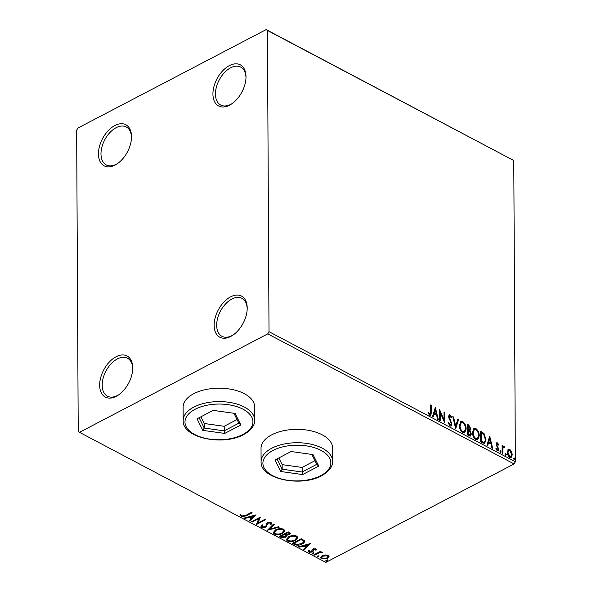 <?xml version="1.0" encoding="UTF-8"?>
<svg xmlns="http://www.w3.org/2000/svg" width="592" height="592" viewBox="0 0 592 592"><rect width="100%" height="100%" fill="white"/><g stroke="black" fill="none" stroke-linecap="round" stroke-linejoin="round"><path stroke-width="0.89" d="M116.099 356.747A23.243 14.104 -62.2 0 0 99.663 385.177A23.243 14.104 -62.2 0 0 116.306 396.307A23.243 14.104 -62.2 0 0 118.711 394.827A23.243 14.104 -62.2 0 0 132.734 368.276A23.243 14.104 -62.2 0 0 116.099 356.747M119.251 394.442A21.46 13.024 117.8 0 1 117.549 395.449A21.46 13.024 117.8 0 1 107.433 396.166A21.46 13.024 117.8 0 1 103.141 378.207A21.46 13.024 117.8 0 1 117.364 358.93A21.46 13.024 117.8 0 1 127.472 358.212A21.46 13.024 117.8 0 1 132.719 368.949M230.569 296.873A23.243 14.104 -62.2 0 0 214.141 325.304A23.243 14.104 -62.2 0 0 230.776 336.434A23.243 14.104 -62.2 0 0 233.189 334.954A23.243 14.104 -62.2 0 0 247.204 308.402A23.243 14.104 -62.2 0 0 230.569 296.873M233.729 334.569A21.46 13.024 117.8 0 1 232.027 335.575A21.46 13.024 117.8 0 1 221.911 336.293A21.46 13.024 117.8 0 1 217.619 318.333A21.46 13.024 117.8 0 1 231.835 299.056A21.46 13.024 117.8 0 1 241.95 298.338A21.46 13.024 117.8 0 1 247.19 309.068M229.356 65.631A23.243 14.104 -62.2 0 0 212.928 94.054A23.243 14.104 -62.2 0 0 229.563 105.184A23.243 14.104 -62.2 0 0 231.975 103.711A23.243 14.104 -62.2 0 0 245.998 77.16A23.243 14.104 -62.2 0 0 229.356 65.631M232.515 103.319A21.46 13.024 117.8 0 1 230.813 104.325A21.46 13.024 117.8 0 1 220.698 105.043A21.46 13.024 117.8 0 1 216.406 87.083A21.46 13.024 117.8 0 1 230.621 67.814A21.46 13.024 117.8 0 1 240.737 67.096A21.46 13.024 117.8 0 1 245.983 77.826M114.885 125.504A23.243 14.104 -62.2 0 0 98.45 153.927A23.243 14.104 -62.2 0 0 115.092 165.057A23.243 14.104 -62.2 0 0 117.505 163.584A23.243 14.104 -62.2 0 0 131.52 137.033A23.243 14.104 -62.2 0 0 114.885 125.504M118.045 163.192A21.46 13.024 117.8 0 1 116.343 164.199A21.46 13.024 117.8 0 1 106.227 164.916A21.46 13.024 117.8 0 1 101.935 146.957A21.46 13.024 117.8 0 1 116.15 127.687A21.46 13.024 117.8 0 1 126.266 126.969A21.46 13.024 117.8 0 1 131.505 137.699M254.634 406.808A35.764 18.796 179.7 0 0 232.612 389.588A35.764 18.796 179.7 0 0 193.739 393.717A35.764 18.796 179.7 0 0 183.113 407.178L183.18 420.564A35.764 18.796 -0.3 0 1 193.806 407.111A35.764 18.796 -0.3 0 1 232.686 402.974A35.764 18.796 -0.3 0 1 254.708 420.194L254.634 406.808M332.556 447.952A35.764 18.796 179.7 0 0 310.534 430.732A35.764 18.796 179.7 0 0 271.661 434.861A35.764 18.796 179.7 0 0 261.035 448.322L261.102 461.708A35.764 18.796 -0.3 0 1 271.728 448.255A35.764 18.796 -0.3 0 1 310.608 444.118A35.764 18.796 -0.3 0 1 332.63 461.338L332.556 447.952M507.958 449.72L509.779 449.395L511.606 451.644L512.28 454.752L511.162 457.564L509.823 457.453C508.143 456.106 507.307 454.338 507.314 452.133L508.447 449.298M503.851 447.219L502.904 448.396L502.823 453.62L502.149 453.265L502.105 445.48L502.786 445.843L502.793 446.99L503.962 446.324L504.48 446.864L504.162 447.522L503.222 447.441M503.341 446.301L503.962 446.324L503.452 446.59L503.97 447.13L504.48 446.864M497.465 443.852L496.814 444.548L496.984 445.339L498.753 449.365L498.124 450.926L497.339 450.86L495.941 449.069L496.325 448.558L497.258 449.868L498.079 449.047L496.14 444.229L497.421 442.868L498.73 444.666L498.338 445.125L497.465 443.852L496.607 444.096M497.258 449.868L496.747 450.135L497.258 449.868M496.688 442.816L497.421 442.868L496.91 443.134L497.879 444.259M482.65 442.971L480.608 441.891L480.549 431.242L483.975 433.433L485.995 439.56L484.685 443.304L482.65 442.971M467.525 434.979L467.465 424.331L468.709 424.989L470.751 428.697L469.937 430.532L471.343 433.98L470.529 436.03L467.525 434.979M470.055 430.473L469.426 430.791L470.832 434.247L471.343 433.98M455.677 428.726L452.806 416.59L453.539 416.983L455.722 426.188L457.816 419.24L458.556 419.624L455.677 428.726M440.337 420.631L439.664 420.268L439.604 409.62L444.044 419.891L444.007 411.943L444.681 412.306L444.74 422.954L440.3 412.705L440.337 420.631M430.732 412.002L430.695 404.921L431.368 405.276L431.413 412.469L430.739 415.436L429.822 415.347L428.149 413.238L428.49 412.602L430.288 414.274L429.296 414.518L429.807 414.252C430.636 414.163 430.946 413.416 430.732 412.002M269.012 331.683L267.436 30.458L266.156 29.6L77.915 128.057L76.649 130.247L78.225 431.472L79.506 432.33L267.754 333.873L269.012 331.683L515.351 461.753L513.775 160.528L267.436 30.458M435.32 407.363L438.309 419.558L437.569 419.166L436.652 415.281L434.18 413.971L433.292 416.909L432.552 416.516L435.32 407.363M450.083 415.969L449.202 416.849L451.94 424.153L451.104 426.129L450.098 426.055L448.107 422.681L448.655 422.436L450.046 424.938L450.778 424.975L449.535 425.204L451.267 423.783L448.529 416.539L449.187 414.837L450.09 414.881L451.792 417.582L451.267 417.959L450.083 415.969L449.062 416.191M459.37 425.419L460.894 421.452L462.685 421.534C465.016 423.421 466.17 425.892 466.141 428.941L464.587 432.878L462.796 432.759C460.495 430.88 459.355 428.43 459.37 425.419M472.453 432.323L473.977 428.364L475.768 428.445C478.099 430.332 479.254 432.796 479.224 435.845L477.67 439.789L475.879 439.671C473.585 437.784 472.438 435.342 472.453 432.323M489.688 436.067L492.677 448.262L491.937 447.87L491.012 443.985L488.548 442.675L487.66 445.613L486.92 445.228L489.688 436.067M500.003 451.385L500.558 450.793L501.128 451.977L500.573 452.569L500.003 451.385L500.558 450.793L500.055 451.06L500.617 452.244L501.128 451.977L500.573 452.569M505.191 454.123L505.746 453.531L506.315 454.715L505.76 455.307L505.191 454.123L505.746 453.531L505.242 453.798L505.812 454.982L506.315 454.715L505.76 455.307M513.649 458.593L514.211 458.001L514.774 459.185L514.219 459.777L513.649 458.593L514.211 458.001L513.701 458.267L514.27 459.451L514.774 459.185L514.219 459.777M325.304 554.956L328.212 555.355L328.96 556.88L327.302 558.434L321.478 558.878L320.62 557.79L322.344 555.814L325.304 554.956M329.048 556.443L327.302 557.827L327.302 558.434M313.915 554.763L320.427 551.367L321.101 551.722L320.146 552.225L322.684 552.669L319.118 552.869L314.596 555.126L313.915 554.763M315.847 548.828L316.232 550.005L315.277 550.086L315.092 549.265L313.56 549.383L313.087 551.411L312.302 552.055L308.994 552.284L308.484 551.093L309.468 550.982L309.712 551.825L311.592 551.714L312.065 549.679L312.85 549.043L315.847 548.828M316.306 549.554L316.232 550.005L316.224 549.391L315.358 549.465M315.277 550.086L314.914 548.592M313.656 548.725L313.131 549.169L313.087 551.411L313.079 550.804L312.302 552.055M308.388 551.47L308.484 551.093M309.468 550.982L309.712 551.825M312.051 551.307L312.065 549.679M304.384 540.711C304.806 541.991 304.059 543.079 302.127 543.981C299.656 545.38 297.088 545.543 294.416 544.47L292.374 543.389L301.276 538.735L304.384 540.711L304.599 541.391M286.535 534.731L285.655 537.188L281.052 537.41L279.291 536.485L288.193 531.823L290.391 533.473L289.259 534.709L286.543 535.264L286.794 535.886M267.451 530.232L273.534 524.083L274.266 524.475L269.656 529.137L278.543 526.732L279.283 527.124L267.451 530.232M252.111 522.129L251.43 521.774L260.332 517.119L258.09 522.914L264.735 519.436L265.408 519.798L256.506 524.453L258.734 518.666L252.111 522.129L252.007 521.471M245.502 515.506L251.422 512.413L252.103 512.768L246.087 515.913L241.358 516.698L240.722 515.284L241.751 515.107L242.269 516.217L245.502 515.506M240.692 515.676L240.722 515.284M79.506 432.33L325.844 562.4L514.085 463.943L267.754 333.873M256.047 514.855L250.076 521.056L249.343 520.671L251.289 518.703L248.818 517.393L245.058 518.407L244.326 518.022L256.047 514.855M261.642 527.405L261.005 526.547L261.605 525.341L262.611 525.393L262.5 526.902L265.246 526.762L265.897 526.184L266.385 523.683L267.392 522.788L271.047 522.529L271.587 523.284L271.24 524.216L270.159 524.223L270.122 523.002L268.109 523.128L265.904 527.124L261.642 527.405L261.057 526.229M262.138 525.763L262.5 526.902M270.122 522.396L270.463 523.469L269.604 522.24M275.583 529.884C278.07 528.53 280.756 528.301 283.642 529.181L284.811 530.691L282.391 533.436C279.89 534.791 277.204 535.013 274.333 534.11L273.208 532.615L275.583 529.884M288.667 536.796C291.153 535.442 293.847 535.205 296.725 536.093L297.894 537.603L295.475 540.348C292.973 541.702 290.287 541.924 287.416 541.014L286.291 539.527L288.667 536.796M310.415 543.56L304.443 549.761L303.703 549.376L305.657 547.408L303.185 546.098L299.426 547.119L298.694 546.727L310.415 543.56M312.406 553.305L313.708 553.217L313.531 553.905L312.221 553.994L312.221 553.424M313.708 553.217L313.531 553.905L313.531 553.291L312.221 553.387M317.593 556.043L318.896 555.955L318.718 556.643L317.416 556.732L317.408 556.162M318.896 555.955L318.718 556.643L318.718 556.036L317.408 556.125M326.051 560.513L327.354 560.424L327.176 561.105L325.874 561.201L325.866 560.631M327.354 560.424L327.176 561.105L327.176 560.498L325.866 560.587M266.156 29.6L513.775 160.528M515.351 461.753L514.085 463.943M251.519 512.465L246.087 515.306L241.358 516.083L241.358 516.698M241.358 516.083L240.722 514.67M255.455 515.01L250.076 520.449L250.076 521.056M248.818 517.393L248.818 516.809L251.289 518.089L251.289 518.703M245.058 517.822L245.058 518.407M251.911 518.067L253.953 516.002L250.024 517.068L251.911 518.067M253.953 515.417L253.953 516.002M250.016 516.483L250.024 517.068M260.228 517.171L258.09 522.914M264.831 519.487L256.595 523.794M256.506 524.009L256.506 524.453M252.103 521.522L258.726 518.059L258.734 518.666M262.604 524.786L262.5 526.288M271.528 523.002L271.24 524.216M271.232 523.609L270.44 523.617M268.28 522.44L268.109 523.128M268.109 522.521L267.369 523.942M267.362 523.335L267.318 524.845M267.31 524.238L265.904 527.124M265.904 526.517L264.942 526.895M263.396 527.132L261.634 526.791M273.867 524.26L269.649 528.53L269.656 529.137M269.656 529.115L268.146 529.522M284.774 530.402L282.391 532.83L282.391 533.436M282.391 532.83L280.593 533.57M277.167 534.088L274.333 533.496L274.333 534.11M274.333 533.496L273.238 532.312M277.308 529.174L274.34 531.831L275.228 533.614C277.544 534.354 279.705 534.176 281.718 533.081L283.642 530.913L282.761 529.677C280.43 528.967 278.262 529.152 276.264 530.24L274.34 532.437M283.642 530.913L282.754 529.07L280.586 528.612M282.754 529.07L282.761 529.677M276.257 529.633L276.264 530.24M290.309 533.17L289.259 534.709M289.259 534.102L288.356 534.458M286.728 535.59L285.655 537.188M285.647 536.581L284.604 536.996M283.08 537.225L281.045 536.803L281.052 537.41M281.045 536.803L279.868 536.182M285.499 534.828L285.736 535.93L285.499 534.828L284.19 534.021L280.874 535.753L281.651 536.774L284.974 536.826L285.507 535.434L284.19 534.635L280.882 536.359M289.236 533.644L289.236 533.029L287.956 532.053L285.1 533.547L285.107 534.154L288.563 534.361L289.236 533.644L287.956 532.659L285.107 534.154M288.659 532.423L288.659 533.029M287.956 532.053L287.956 532.659M284.19 534.021L284.19 534.635M297.857 537.307L295.475 539.741L295.475 540.348M295.475 539.741L293.676 540.481M290.25 540.999L287.416 540.407L287.416 541.014M287.416 540.407L286.321 539.216M290.391 536.078L287.423 538.735L288.311 540.526C290.628 541.266 292.788 541.088 294.801 539.985L296.725 537.817L295.845 536.589C293.514 535.871 291.345 536.063 289.347 537.151L287.423 539.349M296.725 537.817L295.837 535.975L293.669 535.516M295.837 535.975L295.845 536.589M289.34 536.544L289.347 537.151M298.065 544.588L294.416 543.863L294.416 544.47M294.416 543.863L292.951 543.086M304.554 541.081L302.127 543.375L302.127 543.981M302.127 543.375L300.233 544.152M303.178 540.355L303.407 541.569L303.178 540.355L301.039 538.964L293.958 542.664L293.965 543.271L296.725 544.492L301.454 543.619C303.037 542.886 303.615 541.998 303.185 540.962L301.039 539.571L293.965 543.271M301.039 538.964L301.039 539.571M309.823 543.722L304.443 549.154L304.443 549.761M303.208 545.506L305.65 546.793L305.657 547.408M303.185 545.513L303.185 546.098M299.426 546.527L299.426 547.119M306.279 546.779L308.321 544.714L304.384 545.772L306.279 546.779M308.321 544.122L308.321 544.714M304.384 545.188L304.384 545.772M315.27 549.472L315.092 548.658M313.56 548.769L313.56 549.383M313.131 549.169L313.079 550.804M312.295 551.448L311.466 551.774M310.016 551.936L308.987 551.677L308.994 552.284M308.987 551.677L308.476 550.479M311.977 549.879L311.999 550.575M313.708 552.61L313.531 553.291M320.524 551.411L320.146 552.225M322.107 552.173L321.671 552.861M321.478 552.092L321.486 552.639M320.139 551.973L319.118 552.262L319.118 552.869M319.118 552.262L314.589 554.519L314.596 555.126M318.896 555.348L318.718 556.036M327.302 557.827L326.051 558.337M322.921 558.685L321.471 558.271L321.478 558.878M321.471 558.271L320.672 557.479M323.624 555.289L321.671 557.05L322.27 558.456L326.621 558.078L327.975 556.532L327.406 555.77L323.01 556.177L321.678 557.657M327.975 556.532L326.791 554.948M327.406 555.163L327.406 555.77M323.01 555.562L323.01 556.177M327.354 559.817L327.176 560.498M430.695 405.453L431.368 405.276M430.865 405.542L430.465 415.517M427.979 412.868L428.852 414.126L429.363 413.867M428.852 414.126L429.296 414.518M435.053 408.236L437.651 419.21M432.922 416.716L434.18 413.971M435.386 409.96L433.951 413.297L435.845 414.296L436.356 414.03L435.386 409.96L434.461 413.031L436.356 414.03M433.951 413.297L434.461 413.031M439.612 410.848L443.534 420.15L444.044 419.891M444.007 412.483L444.681 412.306M444.17 412.565L444.222 422.015M439.826 420.357L439.789 412.972L440.3 412.705M448.122 422.718L448.655 422.436M448.151 422.703L449.535 425.204M448.958 415.014L450.09 414.881M449.58 415.147L451.289 417.848L451.792 417.582M449.572 416.235L449.202 416.849M448.699 417.116L449.113 418.707L449.624 418.44M449.113 418.707L449.95 420.209L450.46 419.943M449.95 420.209L451.437 424.42L451.94 424.153M451.437 424.42L450.845 426.218M452.947 417.205L453.539 416.983M453.028 417.242L455.211 426.455L455.722 426.188M457.683 419.698L458.556 419.624M458.045 419.891L455.544 428.179M460.657 421.6L462.685 421.534M462.174 421.8C464.505 423.687 465.66 426.151 465.63 429.207L466.141 428.941M465.63 429.207L464.32 432.989M461.286 422.584L459.54 426.033C459.518 428.438 460.428 430.406 462.256 431.923L464.246 431.738L465.46 428.578C465.482 426.159 464.572 424.183 462.722 422.644L461.286 422.584L460.051 425.766C460.028 428.179 460.939 430.14 462.766 431.657L464.246 431.738M462.256 431.923L462.766 431.657M459.54 426.033L460.051 425.766M467.465 424.871L468.198 425.256L470.24 428.963L470.751 428.697M470.24 428.963L469.426 430.791M470.832 434.247L470.248 436.126M468.168 430.288L467.665 430.554L467.68 434.513L469.641 435.172L470.662 433.625L469.589 431.161L468.168 430.288L468.191 434.247L470.144 434.905M468.146 425.781L467.636 426.048L467.658 429.459L469.086 429.873L470.07 428.364L468.146 425.781L468.168 429.193L469.597 429.614M468.006 429.644L468.509 429.378M467.658 429.459L468.168 429.193M468.457 434.92L468.968 434.654M467.68 434.513L468.191 434.247M473.741 428.512L475.768 428.445M475.258 428.712C477.589 430.599 478.743 433.063 478.713 436.112L479.224 435.845M478.713 436.112L477.404 439.893M474.37 429.496L472.623 432.944C472.608 435.349 473.511 437.31 475.339 438.827L477.33 438.642L478.543 435.49C478.565 433.07 477.655 431.087 475.805 429.555L474.37 429.496L473.134 432.678C473.112 435.083 474.022 437.044 475.85 438.561L477.33 438.642M475.339 438.827L475.85 438.561M472.623 432.944L473.134 432.678M480.549 431.775L483.472 433.699L483.975 433.433M483.472 433.699L485.484 439.826L485.995 439.56M485.484 439.826L484.426 443.401M483.301 442.49L483.812 442.224C484.907 441.921 485.41 440.914 485.314 439.197L483.627 434.254L481.229 432.693L481.274 441.158L483.812 442.224L483.301 442.49L481.496 441.802L482.006 441.543M481.229 432.693L480.726 432.959L480.771 441.425L481.496 441.802M480.771 441.425L481.274 441.158M489.421 436.94L492.019 447.915M487.29 445.421L488.548 442.675M489.754 438.665L488.319 442.002L490.213 443.001L490.724 442.735L489.754 438.665L488.829 441.736L490.724 442.735M488.319 442.002L488.829 441.736M498.242 444.918L498.73 444.666M496.954 444.111L496.311 444.814L496.814 444.548M496.311 444.814L496.473 445.606L496.984 445.339M496.473 445.606L498.02 448.314L498.523 448.048M498.02 448.314L498.242 449.631L498.753 449.365M498.242 449.631L497.857 450.993M495.815 448.825L496.747 450.135M496.459 443.008L496.91 443.134M500.617 452.244L500.062 452.836M502.112 446.02L502.786 445.843M502.275 446.109L502.282 447.249L502.793 446.99M503.348 447.485L502.904 448.396M502.393 448.655L502.312 453.354M505.812 454.982L505.25 455.574M508.202 449.469L509.779 449.395M509.268 449.661L511.096 451.911L511.606 451.644M511.096 451.911L511.769 455.019L512.28 454.752M511.769 455.019L510.896 457.66M508.861 450.297L507.485 452.762L509.305 456.765L510.785 456.55L511.599 454.404L509.779 450.349L508.861 450.297L507.995 452.495L509.816 456.499L510.785 456.55M509.305 456.765L509.816 456.499M507.485 452.762L507.995 452.495M514.27 459.451L513.708 460.043M197.047 418.825L213.201 410.374L235.105 413.453L240.855 424.975L224.701 433.425L202.797 430.354L197.047 418.825M199.112 417.745L204.255 428.06L224.168 430.858L238.857 423.176L233.921 413.283M200.895 416.812L204.233 423.495L204.255 428.06L202.797 430.354M204.233 423.495L224.146 426.292L224.701 433.425M224.146 426.292L237.044 419.543M238.857 423.176L240.855 424.975M274.969 459.969L291.131 451.518L313.027 454.597L318.777 466.119L302.623 474.569L280.719 471.498L274.969 459.969M277.034 458.889L282.177 469.204L302.09 472.002L316.779 464.32L311.843 454.427M278.825 457.956L282.155 464.639L282.177 469.204L280.719 471.498M282.155 464.639L302.068 467.436L302.623 474.569M302.068 467.436L314.966 460.687M316.779 464.32L318.777 466.119M246.087 515.306L246.087 515.913M284.53 534.206L284.53 534.813M301.483 539.194L301.483 539.808M316.779 553.372L316.779 553.979M430.902 412.735L431.413 412.469M468.198 425.256L468.709 424.989M481.37 432.212L481.881 431.945M497.154 446.768L497.665 446.501M502.305 451.274L502.808 451.008M195.071 409.294A33.973 17.856 179.7 0 0 194.783 434.543A33.973 17.856 179.7 0 0 242.831 434.513A33.973 17.856 179.7 0 0 243.12 409.264A33.973 17.856 179.7 0 0 195.071 409.294M272.993 450.438A33.973 17.856 179.7 0 0 272.705 475.687A33.973 17.856 179.7 0 0 320.753 475.657A33.973 17.856 179.7 0 0 321.042 450.408A33.973 17.856 179.7 0 0 272.993 450.438M315.358 549.702L315.358 549.095M313.072 550.057L313.072 549.443M309.387 551.344L309.387 550.738M312.095 551.056L312.088 550.449M183.18 420.564C182.144 437.939 223.162 446.227 243.652 434.572C253.013 429.422 254.952 423.524 254.708 420.194M261.102 461.708C260.066 479.083 301.084 487.371 321.574 475.716C330.935 470.566 332.874 464.668 332.63 461.338"/></g></svg>
